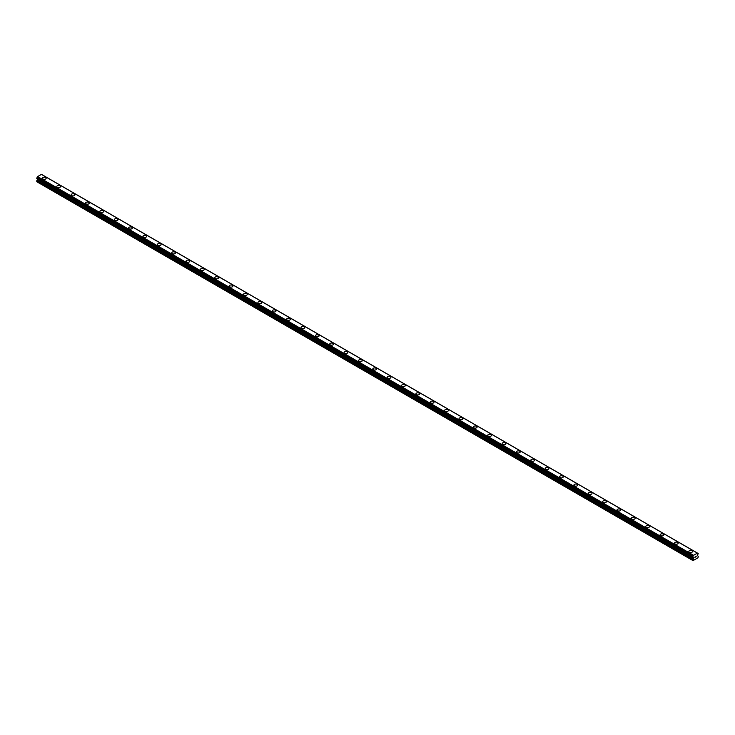 <?xml version="1.0" encoding="UTF-8"?>
<svg xmlns="http://www.w3.org/2000/svg" width="735" height="735" viewBox="0 0 735 735"><rect width="100%" height="100%" fill="white"/><g stroke="black" fill="none" stroke-linecap="round" stroke-linejoin="round"><path stroke-width="1.1" d="M42.428 178.247A1.865 1.075 180 0 1 43.576 177.254A1.865 1.075 180 0 1 45.607 177.484A1.865 1.075 180 0 1 46.158 178.247A1.865 1.075 180 0 1 45 179.239A1.865 1.075 180 0 1 42.979 179.009A1.865 1.075 180 0 1 42.428 178.247A1.865 1.075 180 0 1 43.576 177.254A1.865 1.075 180 0 1 45.607 177.493A1.865 1.075 180 0 1 46.158 178.247M56.797 186.543A1.865 1.075 180 0 1 57.946 185.551A1.865 1.075 180 0 1 59.976 185.78A1.865 1.075 180 0 1 60.518 186.543A1.865 1.075 180 0 1 59.37 187.535A1.865 1.075 180 0 1 57.339 187.306A1.865 1.075 180 0 1 56.797 186.543A1.865 1.075 180 0 1 57.946 185.551A1.865 1.075 180 0 1 59.976 185.78A1.865 1.075 180 0 1 60.518 186.543M71.157 194.839A1.865 1.075 180 0 1 72.306 193.838A1.865 1.075 180 0 1 74.336 194.077A1.865 1.075 180 0 1 74.887 194.839A1.865 1.075 180 0 1 73.73 195.832A1.865 1.075 180 0 1 71.708 195.593A1.865 1.075 180 0 1 71.157 194.839A1.865 1.075 180 0 1 72.306 193.847A1.865 1.075 180 0 1 74.336 194.077A1.865 1.075 180 0 1 74.887 194.839M85.526 203.126A1.865 1.075 180 0 1 86.675 202.134A1.865 1.075 180 0 1 88.705 202.364A1.865 1.075 180 0 1 89.247 203.136A1.865 1.075 180 0 1 88.099 204.119A1.865 1.075 180 0 1 86.069 203.889A1.865 1.075 180 0 1 85.526 203.126A1.865 1.075 180 0 1 86.675 202.134A1.865 1.075 180 0 1 88.705 202.373A1.865 1.075 180 0 1 89.247 203.126M99.886 211.423A1.865 1.075 180 0 1 101.035 210.43A1.865 1.075 180 0 1 103.065 210.66A1.865 1.075 180 0 1 103.617 211.423A1.865 1.075 180 0 1 102.459 212.415A1.865 1.075 180 0 1 100.438 212.185A1.865 1.075 180 0 1 99.886 211.423A1.865 1.075 180 0 1 101.035 210.43A1.865 1.075 180 0 1 103.065 210.66A1.865 1.075 180 0 1 103.617 211.423M114.256 219.719A1.865 1.075 180 0 1 115.404 218.718A1.865 1.075 180 0 1 117.435 218.956A1.865 1.075 180 0 1 117.977 219.719A1.865 1.075 180 0 1 116.828 220.711A1.865 1.075 180 0 1 114.798 220.472A1.865 1.075 180 0 1 114.256 219.719A1.865 1.075 180 0 1 115.404 218.727A1.865 1.075 180 0 1 117.435 218.956A1.865 1.075 180 0 1 117.977 219.719M128.616 228.015A1.865 1.075 180 0 1 129.764 227.014A1.865 1.075 180 0 1 131.795 227.253A1.865 1.075 180 0 1 132.346 228.015M131.795 227.253A1.865 1.075 180 0 1 132.346 228.006A1.865 1.075 180 0 1 131.197 228.998A1.865 1.075 180 0 1 129.167 228.769A1.865 1.075 180 0 1 128.616 228.006A1.865 1.075 180 0 1 129.764 227.014A1.865 1.075 180 0 1 131.795 227.253M146.164 235.549A1.865 1.075 180 0 1 146.706 236.302A1.865 1.075 180 0 1 145.558 237.295A1.865 1.075 180 0 1 143.527 237.065A1.865 1.075 180 0 1 142.985 236.302A1.865 1.075 180 0 1 144.133 235.31A1.865 1.075 180 0 1 146.164 235.549M142.985 236.302A1.865 1.075 180 0 1 144.133 235.31A1.865 1.075 180 0 1 146.164 235.54A1.865 1.075 180 0 1 146.706 236.302M157.345 244.599A1.865 1.075 180 0 1 158.494 243.607A1.865 1.075 180 0 1 160.524 243.836A1.865 1.075 180 0 1 161.075 244.599A1.865 1.075 180 0 1 159.927 245.591A1.865 1.075 180 0 1 157.896 245.352A1.865 1.075 180 0 1 157.345 244.599A1.865 1.075 180 0 1 158.494 243.607A1.865 1.075 180 0 1 160.524 243.836A1.865 1.075 180 0 1 161.075 244.599M171.714 252.886A1.865 1.075 180 0 1 172.863 251.894A1.865 1.075 180 0 1 174.893 252.133A1.865 1.075 180 0 1 175.435 252.895A1.865 1.075 180 0 1 174.287 253.878A1.865 1.075 180 0 1 172.256 253.648A1.865 1.075 180 0 1 171.714 252.886A1.865 1.075 180 0 1 172.863 251.903A1.865 1.075 180 0 1 174.893 252.133A1.865 1.075 180 0 1 175.435 252.886M186.074 261.182A1.865 1.075 180 0 1 187.223 260.19A1.865 1.075 180 0 1 189.253 260.42A1.865 1.075 180 0 1 189.805 261.182A1.865 1.075 180 0 1 188.656 262.175A1.865 1.075 180 0 1 186.626 261.945A1.865 1.075 180 0 1 186.074 261.182A1.865 1.075 180 0 1 187.223 260.19A1.865 1.075 180 0 1 189.253 260.429A1.865 1.075 180 0 1 189.805 261.182M200.444 269.479A1.865 1.075 180 0 1 201.592 268.486A1.865 1.075 180 0 1 203.623 268.716A1.865 1.075 180 0 1 204.165 269.479A1.865 1.075 180 0 1 203.016 270.471A1.865 1.075 180 0 1 200.986 270.232A1.865 1.075 180 0 1 200.444 269.479A1.865 1.075 180 0 1 201.592 268.486A1.865 1.075 180 0 1 203.623 268.716A1.865 1.075 180 0 1 204.165 269.479M214.804 277.766A1.865 1.075 180 0 1 215.952 276.773A1.865 1.075 180 0 1 217.983 277.012A1.865 1.075 180 0 1 218.534 277.775A1.865 1.075 180 0 1 217.385 278.767A1.865 1.075 180 0 1 215.355 278.528A1.865 1.075 180 0 1 214.804 277.766A1.865 1.075 180 0 1 215.952 276.783A1.865 1.075 180 0 1 217.983 277.012A1.865 1.075 180 0 1 218.534 277.766M229.173 286.062A1.865 1.075 180 0 1 230.321 285.07A1.865 1.075 180 0 1 232.352 285.299A1.865 1.075 180 0 1 232.894 286.062A1.865 1.075 180 0 1 231.745 287.054A1.865 1.075 180 0 1 229.715 286.825A1.865 1.075 180 0 1 229.173 286.062A1.865 1.075 180 0 1 230.321 285.07A1.865 1.075 180 0 1 232.352 285.309A1.865 1.075 180 0 1 232.894 286.062M243.533 294.358A1.865 1.075 180 0 1 244.691 293.366A1.865 1.075 180 0 1 246.712 293.596A1.865 1.075 180 0 1 247.263 294.358A1.865 1.075 180 0 1 246.115 295.351A1.865 1.075 180 0 1 244.084 295.121A1.865 1.075 180 0 1 243.533 294.358A1.865 1.075 180 0 1 244.691 293.366A1.865 1.075 180 0 1 246.712 293.596A1.865 1.075 180 0 1 247.263 294.358M257.902 302.645A1.865 1.075 180 0 1 259.051 301.653A1.865 1.075 180 0 1 261.081 301.892A1.865 1.075 180 0 1 261.623 302.655A1.865 1.075 180 0 1 260.475 303.647A1.865 1.075 180 0 1 258.444 303.408A1.865 1.075 180 0 1 257.902 302.645A1.865 1.075 180 0 1 259.051 301.662A1.865 1.075 180 0 1 261.081 301.892A1.865 1.075 180 0 1 261.623 302.645M272.262 310.942A1.865 1.075 180 0 1 273.42 309.95A1.865 1.075 180 0 1 275.441 310.179A1.865 1.075 180 0 1 275.992 310.942A1.865 1.075 180 0 1 274.844 311.934A1.865 1.075 180 0 1 272.814 311.704A1.865 1.075 180 0 1 272.262 310.942A1.865 1.075 180 0 1 273.42 309.95A1.865 1.075 180 0 1 275.441 310.188A1.865 1.075 180 0 1 275.992 310.942M286.632 319.238A1.865 1.075 180 0 1 287.78 318.246A1.865 1.075 180 0 1 289.81 318.475A1.865 1.075 180 0 1 290.353 319.238A1.865 1.075 180 0 1 289.204 320.23A1.865 1.075 180 0 1 287.174 320.001A1.865 1.075 180 0 1 286.632 319.238A1.865 1.075 180 0 1 287.78 318.246A1.865 1.075 180 0 1 289.81 318.475A1.865 1.075 180 0 1 290.353 319.238M300.992 327.534A1.865 1.075 180 0 1 302.149 326.533A1.865 1.075 180 0 1 304.171 326.772A1.865 1.075 180 0 1 304.722 327.534A1.865 1.075 180 0 1 303.573 328.527A1.865 1.075 180 0 1 301.543 328.288A1.865 1.075 180 0 1 300.992 327.534A1.865 1.075 180 0 1 302.149 326.542A1.865 1.075 180 0 1 304.171 326.772A1.865 1.075 180 0 1 304.722 327.534M315.361 335.831A1.865 1.075 180 0 1 316.509 334.829A1.865 1.075 180 0 1 318.54 335.068A1.865 1.075 180 0 1 319.082 335.831M318.54 335.068A1.865 1.075 180 0 1 319.082 335.821A1.865 1.075 180 0 1 317.933 336.814A1.865 1.075 180 0 1 315.903 336.584A1.865 1.075 180 0 1 315.361 335.821A1.865 1.075 180 0 1 316.509 334.829A1.865 1.075 180 0 1 318.54 335.068M329.73 344.118A1.865 1.075 180 0 1 330.879 343.126A1.865 1.075 180 0 1 332.909 343.355A1.865 1.075 180 0 1 333.451 344.118A1.865 1.075 180 0 1 332.303 345.11A1.865 1.075 180 0 1 330.272 344.88A1.865 1.075 180 0 1 329.73 344.118A1.865 1.075 180 0 1 330.879 343.126A1.865 1.075 180 0 1 332.909 343.355A1.865 1.075 180 0 1 333.451 344.118M344.09 352.414A1.865 1.075 180 0 1 345.239 351.422A1.865 1.075 180 0 1 347.269 351.652A1.865 1.075 180 0 1 347.811 352.414A1.865 1.075 180 0 1 346.663 353.406A1.865 1.075 180 0 1 344.632 353.167A1.865 1.075 180 0 1 344.09 352.414A1.865 1.075 180 0 1 345.239 351.422A1.865 1.075 180 0 1 347.269 351.652A1.865 1.075 180 0 1 347.811 352.414M358.459 360.701A1.865 1.075 180 0 1 359.608 359.709A1.865 1.075 180 0 1 361.638 359.948A1.865 1.075 180 0 1 362.18 360.71A1.865 1.075 180 0 1 361.032 361.693A1.865 1.075 180 0 1 359.002 361.464A1.865 1.075 180 0 1 358.459 360.701A1.865 1.075 180 0 1 359.608 359.718A1.865 1.075 180 0 1 361.638 359.948A1.865 1.075 180 0 1 362.18 360.701M372.82 368.998A1.865 1.075 180 0 1 373.968 368.005A1.865 1.075 180 0 1 375.998 368.235A1.865 1.075 180 0 1 376.54 368.998A1.865 1.075 180 0 1 375.392 369.99A1.865 1.075 180 0 1 373.362 369.76A1.865 1.075 180 0 1 372.82 368.998A1.865 1.075 180 0 1 373.968 368.005A1.865 1.075 180 0 1 375.998 368.244A1.865 1.075 180 0 1 376.54 368.998M387.189 377.294A1.865 1.075 180 0 1 388.337 376.302A1.865 1.075 180 0 1 390.368 376.531A1.865 1.075 180 0 1 390.91 377.294A1.865 1.075 180 0 1 389.761 378.286A1.865 1.075 180 0 1 387.731 378.047A1.865 1.075 180 0 1 387.189 377.294A1.865 1.075 180 0 1 388.337 376.302A1.865 1.075 180 0 1 390.368 376.531A1.865 1.075 180 0 1 390.91 377.294M401.549 385.581A1.865 1.075 180 0 1 402.697 384.589A1.865 1.075 180 0 1 404.728 384.828A1.865 1.075 180 0 1 405.27 385.59A1.865 1.075 180 0 1 404.121 386.573A1.865 1.075 180 0 1 402.091 386.344A1.865 1.075 180 0 1 401.549 385.581A1.865 1.075 180 0 1 402.697 384.598A1.865 1.075 180 0 1 404.728 384.828A1.865 1.075 180 0 1 405.27 385.581M415.918 393.877A1.865 1.075 180 0 1 417.067 392.885A1.865 1.075 180 0 1 419.097 393.115A1.865 1.075 180 0 1 419.639 393.877A1.865 1.075 180 0 1 418.491 394.87A1.865 1.075 180 0 1 416.46 394.64A1.865 1.075 180 0 1 415.918 393.877A1.865 1.075 180 0 1 417.067 392.885A1.865 1.075 180 0 1 419.097 393.124A1.865 1.075 180 0 1 419.639 393.877M430.278 402.174A1.865 1.075 180 0 1 431.427 401.181A1.865 1.075 180 0 1 433.457 401.411A1.865 1.075 180 0 1 434.008 402.174A1.865 1.075 180 0 1 432.851 403.166A1.865 1.075 180 0 1 430.829 402.936A1.865 1.075 180 0 1 430.278 402.174A1.865 1.075 180 0 1 431.427 401.181A1.865 1.075 180 0 1 433.457 401.411A1.865 1.075 180 0 1 434.008 402.174M444.647 410.461A1.865 1.075 180 0 1 445.796 409.469A1.865 1.075 180 0 1 447.826 409.707A1.865 1.075 180 0 1 448.368 410.47A1.865 1.075 180 0 1 447.22 411.462A1.865 1.075 180 0 1 445.189 411.223A1.865 1.075 180 0 1 444.647 410.461A1.865 1.075 180 0 1 445.796 409.478A1.865 1.075 180 0 1 447.826 409.707A1.865 1.075 180 0 1 448.368 410.461M459.007 418.757A1.865 1.075 180 0 1 460.156 417.765A1.865 1.075 180 0 1 462.186 417.994A1.865 1.075 180 0 1 462.738 418.757A1.865 1.075 180 0 1 461.58 419.749A1.865 1.075 180 0 1 459.559 419.52A1.865 1.075 180 0 1 459.007 418.757A1.865 1.075 180 0 1 460.156 417.765A1.865 1.075 180 0 1 462.186 418.004A1.865 1.075 180 0 1 462.738 418.757M473.377 427.053A1.865 1.075 180 0 1 474.525 426.061A1.865 1.075 180 0 1 476.556 426.291A1.865 1.075 180 0 1 477.098 427.053A1.865 1.075 180 0 1 475.949 428.046A1.865 1.075 180 0 1 473.919 427.816A1.865 1.075 180 0 1 473.377 427.053A1.865 1.075 180 0 1 474.525 426.061A1.865 1.075 180 0 1 476.556 426.291A1.865 1.075 180 0 1 477.098 427.053M487.737 435.35A1.865 1.075 180 0 1 488.885 434.348A1.865 1.075 180 0 1 490.916 434.587A1.865 1.075 180 0 1 491.467 435.35A1.865 1.075 180 0 1 490.309 436.342A1.865 1.075 180 0 1 488.288 436.103A1.865 1.075 180 0 1 487.737 435.35A1.865 1.075 180 0 1 488.885 434.357A1.865 1.075 180 0 1 490.916 434.587A1.865 1.075 180 0 1 491.467 435.35M502.106 443.646A1.865 1.075 180 0 1 503.254 442.645A1.865 1.075 180 0 1 505.285 442.883A1.865 1.075 180 0 1 505.827 443.646M505.285 442.874A1.865 1.075 180 0 1 505.827 443.637A1.865 1.075 180 0 1 504.679 444.629A1.865 1.075 180 0 1 502.648 444.399A1.865 1.075 180 0 1 502.106 443.637A1.865 1.075 180 0 1 503.254 442.645A1.865 1.075 180 0 1 505.285 442.874M516.466 451.933A1.865 1.075 180 0 1 517.615 450.941A1.865 1.075 180 0 1 519.645 451.171A1.865 1.075 180 0 1 520.196 451.933A1.865 1.075 180 0 1 519.048 452.925A1.865 1.075 180 0 1 517.017 452.696A1.865 1.075 180 0 1 516.466 451.933A1.865 1.075 180 0 1 517.615 450.941A1.865 1.075 180 0 1 519.645 451.171A1.865 1.075 180 0 1 520.196 451.933M530.835 460.229A1.865 1.075 180 0 1 531.984 459.228A1.865 1.075 180 0 1 534.014 459.467A1.865 1.075 180 0 1 534.556 460.229A1.865 1.075 180 0 1 533.408 461.222A1.865 1.075 180 0 1 531.377 460.983A1.865 1.075 180 0 1 530.835 460.229A1.865 1.075 180 0 1 531.984 459.237A1.865 1.075 180 0 1 534.014 459.467A1.865 1.075 180 0 1 534.556 460.229M545.195 468.517A1.865 1.075 180 0 1 546.344 467.524A1.865 1.075 180 0 1 548.374 467.763A1.865 1.075 180 0 1 548.926 468.526A1.865 1.075 180 0 1 547.777 469.509A1.865 1.075 180 0 1 545.747 469.279A1.865 1.075 180 0 1 545.195 468.517A1.865 1.075 180 0 1 546.344 467.524A1.865 1.075 180 0 1 548.374 467.763A1.865 1.075 180 0 1 548.926 468.517M559.565 476.813A1.865 1.075 180 0 1 560.713 475.821A1.865 1.075 180 0 1 562.744 476.05A1.865 1.075 180 0 1 563.286 476.813A1.865 1.075 180 0 1 562.137 477.805A1.865 1.075 180 0 1 560.107 477.575A1.865 1.075 180 0 1 559.565 476.813A1.865 1.075 180 0 1 560.713 475.821A1.865 1.075 180 0 1 562.744 476.059A1.865 1.075 180 0 1 563.286 476.813M573.925 485.109A1.865 1.075 180 0 1 575.073 484.117A1.865 1.075 180 0 1 577.104 484.347A1.865 1.075 180 0 1 577.655 485.109A1.865 1.075 180 0 1 576.506 486.101A1.865 1.075 180 0 1 574.476 485.863A1.865 1.075 180 0 1 573.925 485.109A1.865 1.075 180 0 1 575.073 484.117A1.865 1.075 180 0 1 577.104 484.347A1.865 1.075 180 0 1 577.655 485.109M588.294 493.396A1.865 1.075 180 0 1 589.442 492.404A1.865 1.075 180 0 1 591.473 492.643A1.865 1.075 180 0 1 592.015 493.405A1.865 1.075 180 0 1 590.866 494.389A1.865 1.075 180 0 1 588.836 494.159A1.865 1.075 180 0 1 588.294 493.396A1.865 1.075 180 0 1 589.442 492.413A1.865 1.075 180 0 1 591.473 492.643A1.865 1.075 180 0 1 592.015 493.396M602.654 501.693A1.865 1.075 180 0 1 603.803 500.7A1.865 1.075 180 0 1 605.833 500.93A1.865 1.075 180 0 1 606.384 501.693A1.865 1.075 180 0 1 605.236 502.685A1.865 1.075 180 0 1 603.205 502.455A1.865 1.075 180 0 1 602.654 501.693A1.865 1.075 180 0 1 603.803 500.7A1.865 1.075 180 0 1 605.833 500.939A1.865 1.075 180 0 1 606.384 501.693M617.023 509.989A1.865 1.075 180 0 1 618.172 508.997A1.865 1.075 180 0 1 620.202 509.226A1.865 1.075 180 0 1 620.744 509.989A1.865 1.075 180 0 1 619.596 510.981A1.865 1.075 180 0 1 617.565 510.742A1.865 1.075 180 0 1 617.023 509.989A1.865 1.075 180 0 1 618.172 508.997A1.865 1.075 180 0 1 620.202 509.226A1.865 1.075 180 0 1 620.744 509.989M631.383 518.276A1.865 1.075 180 0 1 632.541 517.284A1.865 1.075 180 0 1 634.562 517.523A1.865 1.075 180 0 1 635.113 518.285A1.865 1.075 180 0 1 633.965 519.278A1.865 1.075 180 0 1 631.935 519.039A1.865 1.075 180 0 1 631.383 518.276A1.865 1.075 180 0 1 632.541 517.293A1.865 1.075 180 0 1 634.562 517.523A1.865 1.075 180 0 1 635.113 518.276M645.753 526.572A1.865 1.075 180 0 1 646.901 525.58A1.865 1.075 180 0 1 648.932 525.81A1.865 1.075 180 0 1 649.474 526.572A1.865 1.075 180 0 1 648.325 527.565A1.865 1.075 180 0 1 646.295 527.335A1.865 1.075 180 0 1 645.753 526.572A1.865 1.075 180 0 1 646.901 525.58A1.865 1.075 180 0 1 648.932 525.819A1.865 1.075 180 0 1 649.474 526.572M660.113 534.869A1.865 1.075 180 0 1 661.27 533.876A1.865 1.075 180 0 1 663.292 534.106A1.865 1.075 180 0 1 663.843 534.869A1.865 1.075 180 0 1 662.694 535.861A1.865 1.075 180 0 1 660.664 535.631A1.865 1.075 180 0 1 660.113 534.869A1.865 1.075 180 0 1 661.27 533.876A1.865 1.075 180 0 1 663.292 534.106A1.865 1.075 180 0 1 663.843 534.869M674.482 543.156A1.865 1.075 180 0 1 675.63 542.164A1.865 1.075 180 0 1 677.661 542.402A1.865 1.075 180 0 1 678.203 543.165A1.865 1.075 180 0 1 677.054 544.157A1.865 1.075 180 0 1 675.024 543.918A1.865 1.075 180 0 1 674.482 543.156A1.865 1.075 180 0 1 675.63 542.173A1.865 1.075 180 0 1 677.661 542.402A1.865 1.075 180 0 1 678.203 543.156M688.842 551.452A1.865 1.075 180 0 1 690 550.46A1.865 1.075 180 0 1 692.021 550.69A1.865 1.075 180 0 1 692.572 551.452A1.865 1.075 180 0 1 691.424 552.444A1.865 1.075 180 0 1 689.393 552.215A1.865 1.075 180 0 1 688.842 551.452A1.865 1.075 180 0 1 690 550.46A1.865 1.075 180 0 1 692.021 550.699A1.865 1.075 180 0 1 692.572 551.452M694.86 557.562L695.356 556.303M696.027 556.478L695.76 556.974L696.017 556.478M695.76 556.974L696.22 556.707L695.76 556.974M695.641 557.112L696.128 556.046M693.436 558.196L692.747 556.781L693.592 555.32L697.405 553.115L698.213 553.529L697.487 555.366L698.25 556.45L697.965 557.773L693.032 560.621L693.436 558.196L37.448 179.459L36.888 180.424L36.75 181.72L692.747 560.456M37.503 178.853L37.448 179.459M36.75 178.357L692.747 557.102L36.75 178.357L37.595 176.584L41.482 174.379L697.469 553.115L41.482 174.379M697.405 553.115L41.408 174.388M693.592 555.32L37.595 176.584M693.518 555.403L37.531 176.666M693.316 555.761L37.32 177.025M693.28 555.862L37.283 177.126M692.848 556.579L36.86 177.842M692.747 556.781L36.75 178.045M693.509 557.663L37.513 178.927M693.509 557.957L37.513 179.23M692.884 559.16L36.888 180.424M692.747 559.629L36.75 180.893M698.213 553.529L42.226 174.792M692.774 557.167L36.787 178.44"/></g></svg>
